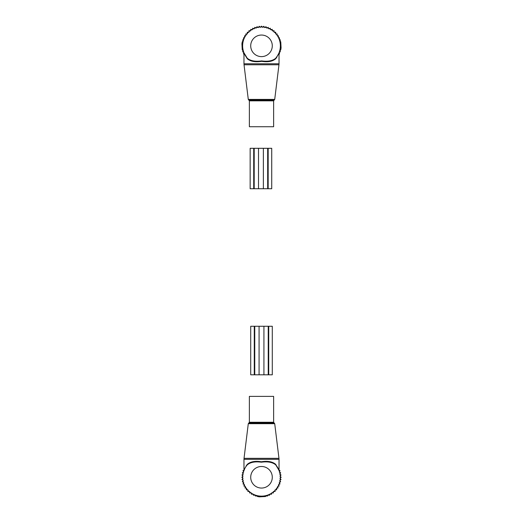 <?xml version="1.0" encoding="UTF-8"?>
<svg xmlns="http://www.w3.org/2000/svg" width="523" height="523" viewBox="0 0 523 523"><rect width="100%" height="100%" fill="white"/><g stroke="black" fill="none" stroke-linecap="round" stroke-linejoin="round"><path stroke-width="0.78" d="M273.634 126.729L249.366 126.729L249.366 100.841L273.634 100.841L273.634 126.729M277.85 55.268L275.719 58.249A18.874 18.874 0 0 0 261.5 26.961A18.874 18.874 0 0 0 247.281 58.249L244.339 53.692M276.929 56.706L279.027 52.993L279.027 63.78L243.973 63.78L244.032 64.767L278.968 64.767L279.027 63.78M276.883 57.17L275.673 58.779L275.719 58.249C272.614 60.871 267.926 61.76 261.657 60.903C255.257 61.773 250.465 60.89 247.281 58.249L243.973 52.993L243.973 63.78M275.673 58.779C272.522 61.479 267.848 62.329 261.657 61.328C255.329 62.342 250.556 61.492 247.327 58.779L244.424 54.104M243.927 52.731L247.229 58.184M278.426 53.934L279.439 53.934L279.439 51.914L280.223 51.914L280.223 49.894L280.759 49.894L281.08 47.855L280.759 41.775L280.223 41.775L280.223 39.755L279.439 39.755L279.439 37.734L278.426 37.734L278.426 35.786L277.177 35.786L277.177 33.936L275.706 33.936L275.706 32.21L274.104 32.269L274.045 30.667L272.463 30.909L272.221 29.327L270.672 29.746L270.254 28.203L268.763 28.798L268.168 27.314L266.763 28.079L265.998 26.673L264.684 27.588L263.762 26.281L262.566 27.346L261.5 26.15L260.434 27.346L259.238 26.281L258.316 27.588L257.002 26.673L256.237 28.079L254.832 27.314L254.237 28.798L252.746 28.203L252.328 29.746L250.779 29.327L250.537 30.909L248.955 30.667L248.896 32.269L247.294 32.21L247.294 33.936L245.823 33.936L245.823 35.786L244.574 35.786L244.574 37.734L243.561 37.734L243.561 39.755L242.777 39.755L242.777 41.775L242.241 41.775L241.92 43.808L242.241 49.894L242.777 49.894L242.777 51.914L243.561 51.914L243.561 53.934L244.574 53.934M254.198 148.303L254.198 188.744L250.151 188.744L250.151 148.303L263.363 148.303L263.363 188.744L254.198 188.744M268.168 148.303L267.678 148.303L267.678 188.744L271.725 188.744L271.725 148.303L268.168 148.303L268.168 188.744M267.678 148.303L263.363 148.303M267.678 188.744L263.363 188.744M249.366 396.375L273.634 396.375L273.634 422.264L249.366 422.264L249.366 396.375M275.765 464.908L275.726 464.862C272.535 462.214 267.743 461.332 261.343 462.201C255.074 461.345 250.386 462.227 247.281 464.855A18.874 18.874 0 0 0 261.5 496.144A18.874 18.874 0 0 0 275.719 464.855L278.654 469.399M245.137 467.863L243.973 470.112L243.973 459.325L279.027 459.325L278.968 458.338L244.032 458.338L243.973 459.325M246.117 465.934L247.327 464.326C250.478 461.626 255.152 460.776 261.343 461.776C267.671 460.763 272.444 461.613 275.673 464.326L279.027 470.112L279.027 459.325M278.576 469L275.915 465.084M244.045 470.085L244.306 469.477M279.079 470.406L275.771 464.914M247.281 464.855L247.327 464.326M244.463 470.007L242.979 470.602L243.744 472.008L242.339 472.772L243.26 474.086L241.946 475.008L243.012 476.205L241.816 477.27L243.012 478.336L241.946 479.532L243.26 480.454L242.339 481.768L243.744 482.526L242.979 483.938L244.463 484.533L243.868 486.024L245.411 486.442L244.993 487.992L246.575 488.234L246.333 489.816L247.935 489.874L247.876 491.476L249.602 491.476L249.602 492.947L251.452 492.947L251.452 494.196L253.4 494.196L253.4 495.209L255.42 495.209L255.42 495.994L257.44 495.994L257.44 496.53L259.473 496.85L265.56 496.53L265.56 495.994L267.58 495.994L267.58 495.209L269.6 495.209L269.6 494.196L271.548 494.196L271.548 492.947L273.398 492.947L273.398 491.476L275.124 491.476L275.065 489.874L276.667 489.816L276.425 488.234L278.007 487.992L277.589 486.442L279.132 486.024L278.537 484.533L280.021 483.938L279.256 482.526L280.661 481.768L279.74 480.454L281.054 479.532L279.988 478.336L281.184 477.27L279.988 476.205L281.054 475.008L279.74 474.086L280.661 472.772L279.256 472.008L280.021 470.602L278.537 470.007M254.76 326.267L254.76 374.801L250.713 374.801L250.713 326.267L263.925 326.267L263.925 374.801L254.76 374.801M268.73 326.267L268.24 326.267L268.24 374.801L272.287 374.801L272.287 326.267L268.73 326.267L268.73 374.801M268.24 326.267L263.925 326.267M268.24 374.801L263.925 374.801M274.712 99.416L274.176 100.076L248.824 100.076L248.288 99.416L274.712 99.416L278.968 64.767M250.713 45.834A10.787 10.787 0 0 0 261.5 56.621A10.787 10.787 0 0 0 272.287 45.834A10.787 10.787 0 0 0 261.5 35.048A10.787 10.787 0 0 0 250.713 45.834M253.707 148.303L253.707 188.744M258.506 148.303L258.506 188.744M248.288 423.689L248.824 423.029L274.176 423.029L274.712 423.689L248.288 423.689L244.032 458.338M272.287 477.27A10.787 10.787 0 0 0 261.5 466.483A10.787 10.787 0 0 0 250.713 477.27A10.787 10.787 0 0 0 261.5 488.057A10.787 10.787 0 0 0 272.287 477.27M254.27 326.267L254.27 374.801M259.075 326.267L259.075 374.801M248.288 99.416L244.032 64.767M274.176 100.076L273.634 100.841M248.824 100.076L249.366 100.841M274.712 423.689L278.968 458.338M248.824 423.029L249.366 422.264M274.176 423.029L273.634 422.264"/></g></svg>

